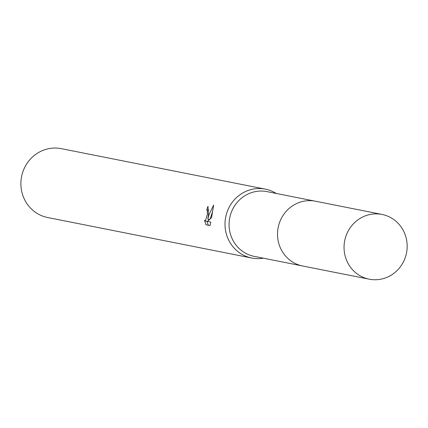 <?xml version="1.0" encoding="UTF-8"?>
<svg xmlns="http://www.w3.org/2000/svg" width="428" height="428" viewBox="0 0 428 428"><rect width="100%" height="100%" fill="white"/><g stroke="black" fill="none" stroke-linecap="round" stroke-linejoin="round"><path stroke-width="0.64" d="M314.355 201.016L267.051 191.626A32.999 31.506 101.2 0 0 229.547 218.826A32.999 31.506 101.2 0 0 254.205 256.367L301.51 265.751M276.221 193.445A35.107 33.518 101.2 0 0 265.414 189.155A35.107 33.518 101.2 0 0 225.513 218.093A35.107 33.518 101.2 0 0 251.75 258.025A35.107 33.518 101.2 0 0 263.375 258.186M208.928 210.25L206.745 209.886A35.107 33.518 -78.8 0 1 207.992 206.355L208.447 214.706L207.815 219.125L208.934 214.803L213.668 205.06M265.414 189.155L61.295 148.655A35.107 33.518 101.2 0 0 21.4 177.588A35.107 33.518 101.2 0 0 47.631 217.52L251.75 258.025M213.663 205.066L211.555 217.622L207.532 221.447L210.806 222.095L209.998 225.593L205.959 224.791L210.025 225.524M205.964 224.791L204.525 220.26L205.274 221.014L207.366 214.487L207.323 210.608L206.745 209.886M206.895 221.281L208.281 225.176M209.581 219.42L207.815 219.125M212.7 211.181L210.159 218.879M208.837 219.297L208.431 220.532M207.585 221.394L205.274 221.014M381.107 214.273A32.999 31.506 101.2 0 0 344.61 241.162A32.999 31.506 101.2 0 0 369.193 279.179A32.999 31.506 101.2 0 0 370.102 279.345A32.999 31.506 101.2 0 0 406.6 252.466A32.999 31.506 101.2 0 0 382.038 214.444A32.999 31.506 101.2 0 0 381.107 214.273M382.038 214.444L315.532 201.224A33.02 31.528 101.2 0 0 314.601 201.053A33.02 31.528 101.2 0 0 278.077 227.964A33.02 31.528 101.2 0 0 302.682 266.007L369.193 279.179"/></g></svg>
